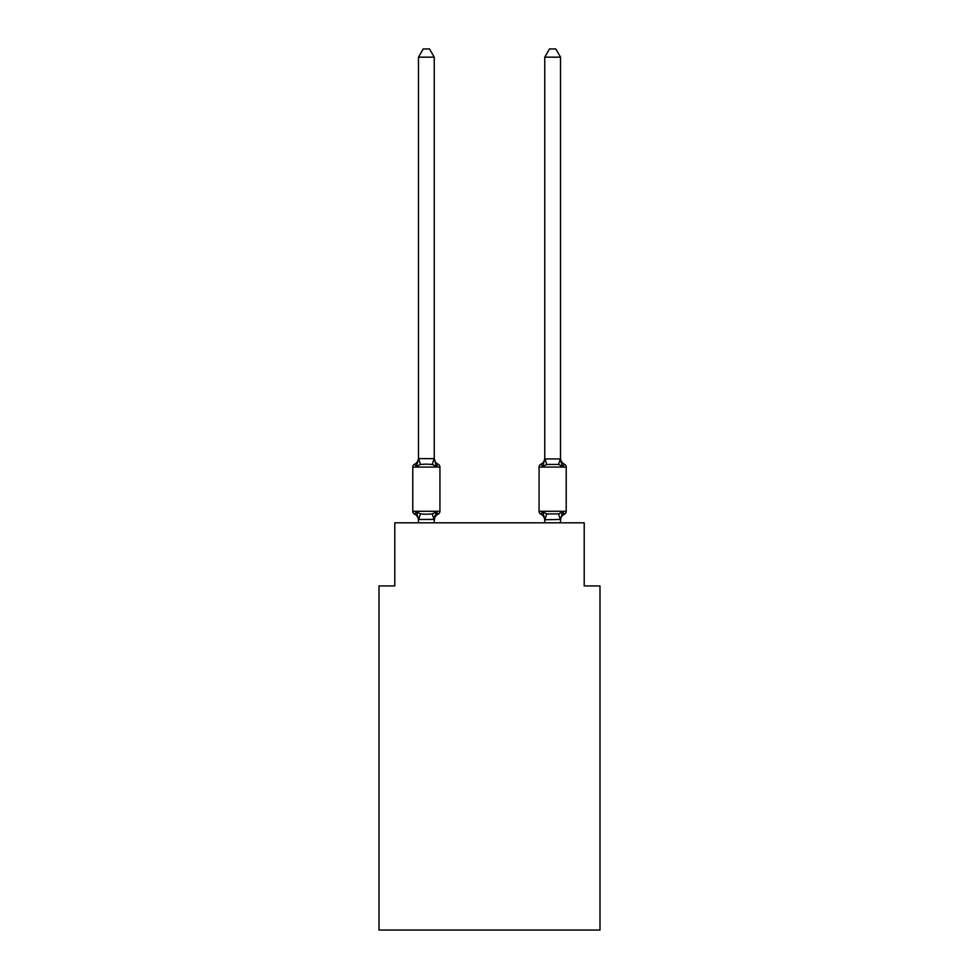 <?xml version="1.0" encoding="UTF-8"?>
<svg xmlns="http://www.w3.org/2000/svg" width="979" height="979" viewBox="0 0 979 979"><rect width="100%" height="100%" fill="white"/><g stroke="black" fill="none" stroke-linecap="round" stroke-linejoin="round"><path stroke-width="1.47" d="M599.992 930.05L599.992 585.944L584.206 585.944L584.206 522.81L394.794 522.81L394.794 585.944L379.008 585.944L379.008 930.05L599.992 930.05M564.442 514.122A3.157 3.157 0 0 0 566.217 511.283A3.157 3.157 0 0 1 564.442 514.122L563.537 513.694L564.442 514.122A3.157 3.157 0 0 0 566.217 511.283A3.157 3.157 0 0 1 564.442 514.122A3.157 3.157 0 0 0 566.217 511.283A3.157 3.157 0 0 1 564.442 514.122L563.537 513.694L564.442 514.122A3.157 3.157 0 0 0 566.217 511.283A3.157 3.157 0 0 1 564.442 514.122A3.157 3.157 0 0 0 566.217 511.283A3.157 3.157 0 0 1 564.442 514.122L563.537 513.694L564.442 514.122A3.157 3.157 0 0 0 566.217 511.283A3.157 3.157 0 0 1 564.442 514.122A3.157 3.157 0 0 0 566.217 511.283A3.157 3.157 0 0 1 564.442 514.122L563.537 513.694L564.442 514.122A3.157 3.157 0 0 0 566.217 511.283A3.157 3.157 0 0 1 564.442 514.122A3.157 3.157 0 0 0 566.217 511.283A3.157 3.157 0 0 1 564.442 514.122L563.537 513.694L564.442 514.122A3.157 3.157 0 0 0 566.217 511.283A3.157 3.157 0 0 1 564.442 514.122A3.157 3.157 0 0 0 566.217 511.283A3.157 3.157 0 0 1 564.442 514.122L563.537 513.694L564.442 514.122A3.157 3.157 0 0 0 566.217 511.283A3.157 3.157 0 0 1 564.442 514.122A3.157 3.157 0 0 0 566.217 511.283A3.157 3.157 0 0 1 564.442 514.122L563.537 513.694L564.442 514.122A3.157 3.157 0 0 0 566.217 511.283A3.157 3.157 0 0 1 564.442 514.122A3.157 3.157 0 0 0 566.217 511.283A3.157 3.157 0 0 1 564.442 514.122L563.537 513.694L564.442 514.122A3.157 3.157 0 0 0 566.217 511.283A3.157 3.157 0 0 1 564.442 514.122A3.157 3.157 0 0 0 566.217 511.283A3.157 3.157 0 0 1 564.442 514.122L563.537 513.694L564.442 514.122A3.157 3.157 0 0 0 566.217 511.283A3.157 3.157 0 0 1 564.442 514.122A3.157 3.157 0 0 0 566.217 511.283A3.157 3.157 0 0 1 564.442 514.122L562.509 511.895L564.442 514.122A6.951 6.951 0 0 0 560.526 520.363L560.526 519.433L544.875 519.763L542.77 511.895L540.836 514.122A3.157 3.157 0 0 1 539.062 511.283A3.157 3.157 0 0 0 540.836 514.122A3.157 3.157 0 0 1 539.062 511.283L566.217 511.283L566.217 467.081L539.062 467.081A3.157 3.157 0 0 1 540.836 464.242L542.77 466.469L540.836 464.242A3.157 3.157 0 0 0 539.062 467.081A3.157 3.157 0 0 1 540.836 464.242L542.77 466.469L540.836 464.242A3.157 3.157 0 0 0 539.062 467.081A3.157 3.157 0 0 1 540.836 464.242A3.157 3.157 0 0 0 539.062 467.081A3.157 3.157 0 0 1 540.836 464.242A3.157 3.157 0 0 0 539.062 467.081A3.157 3.157 0 0 1 540.836 464.242A3.157 3.157 0 0 0 539.062 467.081A3.157 3.157 0 0 1 540.836 464.242A3.157 3.157 0 0 0 539.062 467.081A3.157 3.157 0 0 1 540.836 464.242A3.157 3.157 0 0 0 539.062 467.081A3.157 3.157 0 0 1 540.836 464.242A3.157 3.157 0 0 0 539.062 467.081A3.157 3.157 0 0 1 540.836 464.242A3.157 3.157 0 0 0 539.062 467.081A3.157 3.157 0 0 1 540.836 464.242A3.157 3.157 0 0 0 539.062 467.081L539.062 511.283A3.157 3.157 0 0 0 540.836 514.122A3.157 3.157 0 0 1 539.062 511.283A3.157 3.157 0 0 0 540.836 514.122A3.157 3.157 0 0 1 539.062 511.283A3.157 3.157 0 0 0 540.836 514.122A3.157 3.157 0 0 1 539.062 511.283A3.157 3.157 0 0 0 540.836 514.122A3.157 3.157 0 0 1 539.062 511.283A3.157 3.157 0 0 0 540.836 514.122A3.157 3.157 0 0 1 539.062 511.283A3.157 3.157 0 0 0 540.836 514.122A3.157 3.157 0 0 1 539.062 511.283A3.157 3.157 0 0 0 540.836 514.122A3.157 3.157 0 0 1 539.062 511.283A3.157 3.157 0 0 0 540.836 514.122A3.157 3.157 0 0 1 539.062 511.283A3.157 3.157 0 0 0 540.836 514.122L542.77 511.895L540.836 514.122A6.951 6.951 0 0 1 544.752 520.363M560.526 57.161L555.791 48.95L549.488 48.95L544.752 57.161L560.526 57.161L560.526 458.001A6.951 6.951 0 0 0 564.442 464.242L562.509 466.469L564.442 464.242L562.509 466.469L560.857 461.305L562.509 466.469L564.442 464.242L562.509 466.469L564.442 464.242L562.509 466.469L560.857 461.305L562.509 466.469L564.442 464.242L562.509 466.469L564.442 464.242L562.509 466.469L560.857 461.305L562.509 466.469L564.442 464.242L562.509 466.469L564.442 464.242L562.509 466.469L560.857 461.305L562.509 466.469L564.442 464.242L562.509 466.469L564.442 464.242L562.509 466.469L560.857 461.305L562.509 466.469L564.442 464.242L562.509 466.469L564.442 464.242L562.509 466.469L560.857 461.305L562.509 466.469L564.442 464.242L562.509 466.469L564.442 464.242L562.509 466.469L560.857 461.305L562.509 466.469L564.442 464.242L562.509 466.469L564.442 464.242L562.509 466.469L560.857 461.305L562.509 466.469L564.442 464.242L562.509 466.469L564.442 464.242L562.509 466.469L560.857 461.305L562.509 466.469L564.442 464.242A3.157 3.157 0 0 1 566.217 467.081M544.752 57.161L544.752 458.931L560.526 458.931L560.526 458.001M543.504 463.973L542.77 466.469L543.504 463.973L542.77 466.469L543.504 463.973L542.77 466.469L543.504 463.973L542.77 466.469L543.504 463.973L542.77 466.469L543.504 463.973L542.77 466.469L543.504 463.973L542.77 466.469L543.504 463.973L542.77 466.469L543.504 463.973L542.77 466.469L543.504 463.973L542.77 466.469L546.723 464.438L544.875 458.613M544.752 458.001L544.752 458.001A6.951 6.951 0 0 1 540.836 464.242M434.248 520.363L436.23 511.895L438.164 514.122A6.951 6.951 0 0 0 434.248 520.363L434.248 519.433L418.474 519.433L418.474 520.363A6.951 6.951 0 0 0 414.558 514.122A3.157 3.157 0 0 1 412.783 511.283A3.157 3.157 0 0 0 414.558 514.122A3.157 3.157 0 0 1 412.783 511.283A3.157 3.157 0 0 0 414.558 514.122A3.157 3.157 0 0 1 412.783 511.283A3.157 3.157 0 0 0 414.558 514.122L416.491 511.895L414.558 514.122A3.157 3.157 0 0 1 412.783 511.283A3.157 3.157 0 0 0 414.558 514.122A3.157 3.157 0 0 1 412.783 511.283A3.157 3.157 0 0 0 414.558 514.122L416.491 511.895L414.558 514.122A3.157 3.157 0 0 1 412.783 511.283A3.157 3.157 0 0 0 414.558 514.122L416.491 511.895L414.558 514.122A3.157 3.157 0 0 1 412.783 511.283A3.157 3.157 0 0 0 414.558 514.122A3.157 3.157 0 0 1 412.783 511.283A3.157 3.157 0 0 0 414.558 514.122L416.491 511.895L414.558 514.122A3.157 3.157 0 0 1 412.783 511.283A3.157 3.157 0 0 0 414.558 514.122L416.491 511.895L414.558 514.122A3.157 3.157 0 0 1 412.783 511.283A3.157 3.157 0 0 0 414.558 514.122A3.157 3.157 0 0 1 412.783 511.283A3.157 3.157 0 0 0 414.558 514.122L416.491 511.895L414.558 514.122A3.157 3.157 0 0 1 412.783 511.283A3.157 3.157 0 0 0 414.558 514.122A3.157 3.157 0 0 1 412.783 511.283A3.157 3.157 0 0 0 414.558 514.122A3.157 3.157 0 0 1 412.783 511.283A3.157 3.157 0 0 0 414.558 514.122L416.491 511.895L414.558 514.122A3.157 3.157 0 0 1 412.783 511.283A3.157 3.157 0 0 0 414.558 514.122A3.157 3.157 0 0 1 412.783 511.283A3.157 3.157 0 0 0 414.558 514.122L416.491 511.895L414.558 514.122A3.157 3.157 0 0 1 412.783 511.283A3.157 3.157 0 0 0 414.558 514.122L416.491 511.895L414.558 514.122A3.157 3.157 0 0 1 412.783 511.283A3.157 3.157 0 0 0 414.558 514.122A3.157 3.157 0 0 1 412.783 511.283A3.157 3.157 0 0 0 414.558 514.122L416.491 511.895L414.558 514.122L416.491 511.895L414.558 514.122L416.491 511.895L414.558 514.122L416.491 511.895L414.558 514.122L416.491 511.895L414.558 514.122L416.491 511.895L420.444 513.926L426.367 514.244L432.277 513.926L436.23 511.895L438.164 514.122A3.157 3.157 0 0 0 439.938 511.283A3.157 3.157 0 0 1 438.164 514.122L437.258 513.694L438.164 514.122A3.157 3.157 0 0 0 439.938 511.283A3.157 3.157 0 0 1 438.164 514.122L437.258 513.694L438.164 514.122A3.157 3.157 0 0 0 439.938 511.283A3.157 3.157 0 0 1 438.164 514.122L437.258 513.694L438.164 514.122A3.157 3.157 0 0 0 439.938 511.283A3.157 3.157 0 0 1 438.164 514.122L437.258 513.694L438.164 514.122A3.157 3.157 0 0 0 439.938 511.283A3.157 3.157 0 0 1 438.164 514.122L437.258 513.694L438.164 514.122A3.157 3.157 0 0 0 439.938 511.283A3.157 3.157 0 0 1 438.164 514.122L437.258 513.694L438.164 514.122A3.157 3.157 0 0 0 439.938 511.283A3.157 3.157 0 0 1 438.164 514.122L437.258 513.694L438.164 514.122A3.157 3.157 0 0 0 439.938 511.283A3.157 3.157 0 0 1 438.164 514.122L437.258 513.694L438.164 514.122A3.157 3.157 0 0 0 439.938 511.283A3.157 3.157 0 0 1 438.164 514.122L437.258 513.694L438.164 514.122A3.157 3.157 0 0 0 439.938 511.283L439.938 467.081A3.157 3.157 0 0 0 438.164 464.242L436.23 466.469L438.164 464.242A3.157 3.157 0 0 1 439.938 467.081A3.157 3.157 0 0 0 438.164 464.242A3.157 3.157 0 0 1 439.938 467.081A3.157 3.157 0 0 0 438.164 464.242A3.157 3.157 0 0 1 439.938 467.081A3.157 3.157 0 0 0 438.164 464.242A3.157 3.157 0 0 1 439.938 467.081A3.157 3.157 0 0 0 438.164 464.242A3.157 3.157 0 0 1 439.938 467.081A3.157 3.157 0 0 0 438.164 464.242A3.157 3.157 0 0 1 439.938 467.081A3.157 3.157 0 0 0 438.164 464.242A3.157 3.157 0 0 1 439.938 467.081A3.157 3.157 0 0 0 438.164 464.242A3.157 3.157 0 0 1 439.938 467.081A3.157 3.157 0 0 0 438.164 464.242A3.157 3.157 0 0 1 439.938 467.081A3.157 3.157 0 0 0 438.164 464.242A6.951 6.951 0 0 1 434.248 458.001L436.23 466.469L432.277 464.438L426.367 464.119L420.444 464.438L416.491 466.469L414.558 464.242A6.951 6.951 0 0 0 418.474 458.001M434.248 57.161L418.474 57.161L423.209 48.95L429.512 48.95L434.248 57.161L434.248 458.931M439.938 467.081L412.783 467.081A3.157 3.157 0 0 1 414.558 464.242L416.491 466.469L414.558 464.242L416.491 466.469L414.558 464.242L416.491 466.469L414.558 464.242L416.491 466.469L414.558 464.242L416.491 466.469L414.558 464.242L416.491 466.469L414.558 464.242L416.491 466.469L414.558 464.242L416.491 466.469L414.558 464.242L416.491 466.469L418.596 458.613L434.248 458.649M434.248 519.433L434.994 515.725M418.474 458.649L418.474 57.161M418.474 519.714L418.474 522.81M544.752 519.714L544.752 522.81M560.526 520.363L560.526 522.81M560.526 458.649L562.509 466.469L558.556 464.438L546.723 464.438M542.77 511.895L540.836 514.122L542.77 511.895L540.836 514.122L542.77 511.895L540.836 514.122L542.77 511.895L540.836 514.122L542.77 511.895L540.836 514.122L542.77 511.895L540.836 514.122L542.77 511.895L540.836 514.122L542.77 511.895L540.836 514.122L542.77 511.895L546.723 513.926L558.556 513.926L562.509 511.895L560.526 519.714M412.783 467.081L412.783 511.283L439.938 511.283M434.248 522.81L434.248 519.714M416.491 511.895L418.474 519.433M542.77 466.469L544.752 458.649M562.509 466.469L560.857 461.305M420.444 513.926L418.596 519.763M432.277 513.926L434.125 519.763M418.596 458.613L420.444 464.438M434.125 458.613L432.277 464.438M560.404 519.763L558.556 513.926M544.875 519.763L546.723 513.926M558.556 464.438L560.404 458.613"/></g></svg>
